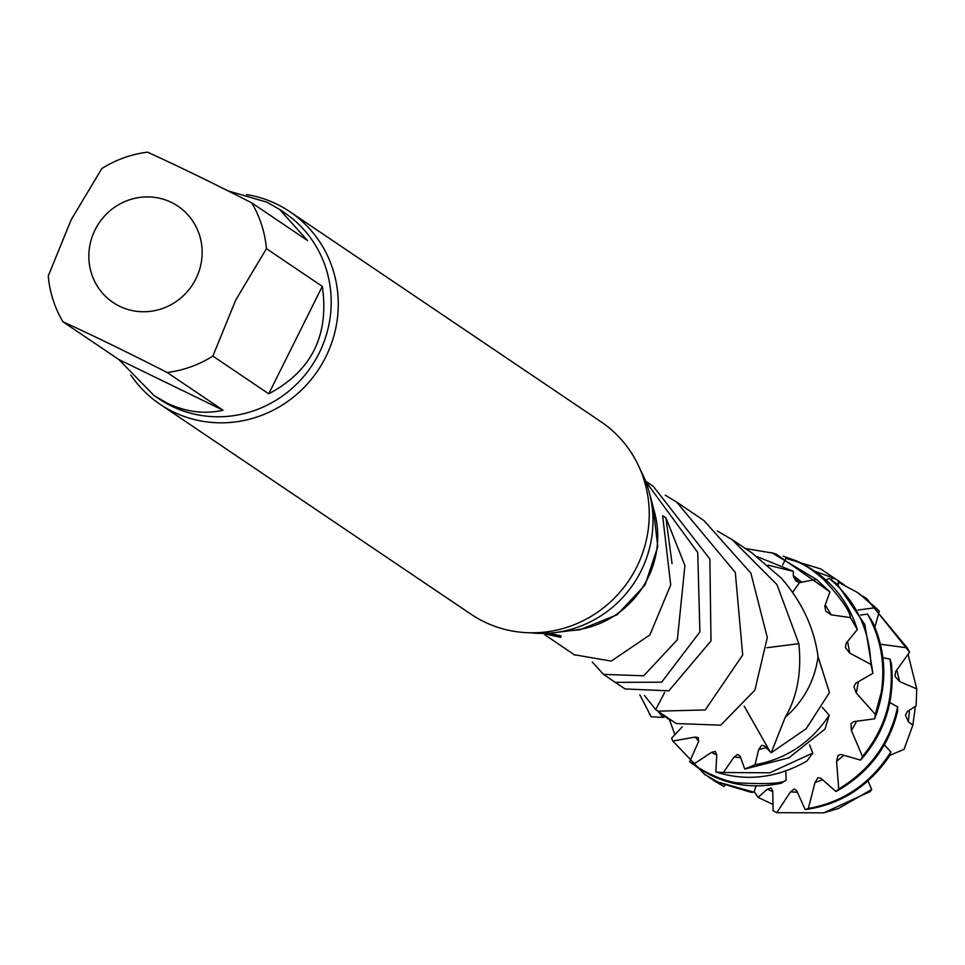 <?xml version="1.0" encoding="UTF-8"?>
<svg xmlns="http://www.w3.org/2000/svg" width="965" height="965" viewBox="0 0 965 965"><rect width="100%" height="100%" fill="white"/><g stroke="black" fill="none" stroke-linecap="round" stroke-linejoin="round"><path stroke-width="1.45" d="M195.883 278.849A58.057 56.006 124 0 1 119.6 306.255A58.057 56.006 124 0 1 95.101 229.803A58.057 56.006 124 0 1 171.384 202.397A58.057 56.006 124 0 1 195.883 278.849M266.437 248.656L235.846 299.801L212.867 356.085L268.74 393.817L322.298 286.376L266.437 248.656A112.254 108.273 -56 0 0 251.756 202.879L307.63 240.599L279.609 209.441L267.076 202.228L228.126 190.925M62.93 321.779L118.792 359.499L223.048 410.221L167.186 372.502C127.271 352.153 92.507 335.241 62.93 321.779A112.254 108.273 -56 0 1 48.25 276.002L71.217 219.706L101.808 168.573A112.254 108.273 -56 0 1 147.5 152.156C177.5 165.811 212.252 182.723 251.756 202.879M246.521 194.556A116.126 112.012 124 0 1 276.738 204.122A116.126 112.012 124 0 1 289.934 211.745A116.126 112.012 124 0 1 325.748 357.014A116.126 112.012 124 0 1 173.169 411.838A116.126 112.012 124 0 1 159.973 404.214A116.126 112.012 124 0 1 130.854 375.12M118.792 359.499L153.978 395.505L166.969 403.02C185.799 412.031 204.496 414.431 223.048 410.221M268.74 393.817C311.538 371.079 329.391 335.277 322.298 286.376M289.934 211.745L600.93 421.717A116.126 112.012 124 0 1 636.731 566.998A116.126 112.012 124 0 1 484.165 621.81A116.126 112.012 124 0 1 470.968 614.198L159.973 404.214M653.112 506.89L657.78 546.624L644.994 585.128L617.166 614.717L579.893 629.771L569.085 630.821M757.465 556.733L793.387 571.364L768.14 565.188M793.387 571.364L793.278 575.598L796.101 581.111L799.502 582.607L816.318 579.362L772.253 553.017L745.33 548.518M793.495 577.263L799.502 582.607L792.639 592.353L799.502 582.607L793.507 577.299M644.379 695.379L655.718 709.637L657.901 711.169L705.246 709.95L742.7 655.006L735.294 572.402L676.706 502.174L665.247 495.166M672.038 720.686L667.587 718.611L664.74 715.74M657.72 711.048L663.184 717.393L651.182 716.766L639.819 694.812M663.184 717.393L665.536 716.573M657.913 711.157L676.224 723.545L720.722 725.173L754.907 690.108L767.296 637.527L750.879 573.15L704.197 520.811M781.517 578.373C801.999 601.919 814.183 628.034 818.055 656.707L829.442 692.52L806.258 728.647L771.18 752.797L785.196 717.345C797.235 696.814 801.782 672.255 798.851 643.667L776.946 584.573L732.097 539.64L717.321 530.979M771.18 752.797L764.618 745.945L761.711 745.257L758.647 749.672L755.04 764.738L744.763 769.069L740.179 756.343L737.755 754.353L734.039 757.03L723.388 772.531L715.861 772.012L716.754 754.618L715.258 751.433L711.543 752.386L693.533 764.244L689.649 761.699L698.467 741.783L698.346 737.634L695.114 737.079L672.786 741.024L671.604 738.153L682.231 726.886M744.22 706.163L770.01 751.602L744.208 706.175M710.976 640.941L668.841 690.844L625.115 688.95L615.2 682.351L661.616 682.207L699.89 631.942L697.743 552.523L645.657 481.342M653.341 486.408L709.854 559L711 640.929M554.393 634.488L560.834 637.298L561.111 636.019L560.098 635.67L548.615 633.185M672.074 563.62L665.886 517.735L662.629 515.708L670.711 584.959L649.867 634.934L611.255 661.097L574.296 654.74M732.133 539.592L751.868 552.873L781.541 578.349M542.788 633.402L560.689 637.358M592.269 662.014L603.487 674.366L643.715 675.79L677.358 639.723L684.921 565.538L665.886 517.735M640.362 469.834A110.312 106.403 124 0 1 649.385 492.777A110.312 106.403 124 0 1 554.984 632.582A110.312 106.403 124 0 1 530.34 632.799M167.186 372.502A112.254 108.273 -56 0 0 212.867 356.085M651.17 716.754L649.349 713.991M713.847 780.661L723.943 786.559L724.86 785.329M704.908 774.618L718.575 782.531L750.951 792.301L754.063 792.217L756.029 785.812M785.739 770.54L786.173 780.118L781.276 783.194C747.405 790.299 716.874 783.134 689.649 761.699M809.551 744.908L812.783 753.062L806.909 761.023C777.102 778.067 746.753 781.734 715.861 772.012M822.325 707.333L829.212 715.282L824.966 729.13L788.803 757.875L744.763 769.069M823.724 812.844L838.513 808.453L871.709 789.466L870.008 791.65L823.724 812.844L776.765 812.675L790.48 791.915L794.123 788.924L796.668 790.697L805.208 809.599L808.356 808.465L815.003 782.47L817.874 777.778L820.829 778.236L835.992 791.517L838.742 788.996L836.583 761.385L838.054 755.342L841.07 754.473L860.587 760.13L862.481 756.476L851.395 730.517L850.961 723.798L853.651 721.639L874.64 718.792L875.315 714.377L856.353 693.135L853.868 686.598L855.822 683.196L872.915 673.28L870.9 664.427L849.719 653.088L845.4 647.624L846.172 643.173L857.354 629.53L850.358 617.576L831.215 614.862L825.69 611.159L824.822 606.032L829.936 591.871L816.318 579.362M776.765 812.675L773.11 810.66L772.748 791.023L771.059 788.019L767.308 789.261L758.056 797.343L754.244 791.65M871.709 789.466L867.993 780.975M805.208 809.599C840.298 804.653 868.391 786.801 889.477 756.017L890.852 751.964L884.374 744.823M835.992 791.517C868.126 773.616 888.656 746.946 897.571 711.519L897.619 706.911L889.827 702.508M860.587 760.13C884.724 732.737 895.001 700.614 891.419 663.739L890.032 659.119L882.915 657.708M860.72 615.007L867.559 614.126L872.867 622.582C882.734 644.729 885.532 667.985 881.262 692.351L875.315 714.377M826.1 579.917L829.2 578.385L837.234 584.211L864.845 624.548L872.915 673.28M850.358 617.576C850.069 611.243 841.118 598.493 823.519 579.326C805.582 563.934 801.782 563.572 783.122 556.154L796.571 560.93C826.921 575.031 847.186 597.89 857.354 629.53M829.936 591.871L775.944 553.994L770.721 552.571M830.6 579.35L833.627 578.119L838.078 580.435L838.368 585.273M858.066 610.025L875.738 607.673L879.344 611.195L874.857 627.129M879.151 644.053L907.233 647.853L909.597 652.171L895.556 671.761L895.038 676.356L899.609 681.555L916.75 688.913L916.123 705.837L907.257 711.639L905.472 715.246L908.294 721.675L912.842 725.173L904.012 749.395M903.988 749.383L889.682 755.438M829.212 715.282C811.082 742.531 786.354 759.021 755.04 764.738M812.783 753.062L769.805 772.796L723.388 772.531M786.173 780.118C783.158 783.435 767.006 784.352 737.694 782.856C723.243 781.566 700.892 770.239 693.533 764.244M672.786 741.024L704.703 774.485L717.743 781.976L754.063 792.217M669.324 719.311L674.885 734.63M709.191 777.404L723.943 786.559M833.627 578.119L815.642 571.582M875.738 607.673L857.813 592.691L838.175 582.112M879.344 611.195L858.609 593.222M907.233 647.853L866.015 598.228L862.505 595.972M909.597 652.171L866.86 598.795M908.077 654.367L916.75 688.913M915.363 706.332L912.842 725.173M829.2 578.385C855.617 600.29 869.513 628.963 870.9 664.427M867.559 614.126C880.961 638.36 885.532 664.439 881.262 692.351M874.64 718.792C887.39 685.813 886.799 653.739 872.867 622.582M862.481 756.476C885.665 728.298 894.845 695.837 890.032 659.119M838.742 788.996C870.285 769.998 889.911 742.64 897.619 706.911M808.356 808.465C843.301 802.265 870.804 783.423 890.852 751.964M772.905 804.436L758.056 797.343M844.303 584.887L838.09 580.701M836.341 579.519L820.636 568.904L785.944 558.349L782.591 565.068M279.609 209.441L284.494 212.734A112.254 108.273 124 0 1 315.471 359.885A112.254 108.273 124 0 1 171.625 406.156A112.254 108.273 124 0 1 158.863 398.798L153.978 395.505M649.385 492.777L654.704 512.898A92.399 89.13 124 0 1 575.647 630L554.984 632.582M655.718 709.637L664.644 692.52M798.851 643.667L766.91 647.696M818.091 656.707C814.665 680.94 803.7 701.157 785.208 717.357M659.855 712.435L663.667 717.067M758.647 749.672L766.15 747.573M801.987 582.39L793.278 575.514M734.039 757.03L740.638 757.682M711.543 752.386L716.718 755.064M695.114 737.079L698.696 741.216M899.609 681.555L896.775 670.132M908.294 721.675L909.573 710.156M831.215 614.862L825.244 604.91M849.719 653.088L847.572 641.508M856.353 693.135L858.295 681.821M851.395 730.517L856.679 721.289M836.583 761.385L843.808 755.33M815.003 782.47L822.566 779.829M790.48 791.915L797.283 792.144M767.308 789.261L772.748 791.638M645.585 481.173L653.365 486.372M676.742 502.126L704.233 520.762M544.863 634.789L574.935 655.187M603.499 674.366L615.2 682.351M772.302 552.897L775.944 553.994M712.954 780.058L713.786 780.625M857.909 592.763L858.741 593.318M866.389 598.481L867.209 599.036M704.498 774.352L705.319 774.907"/></g></svg>
